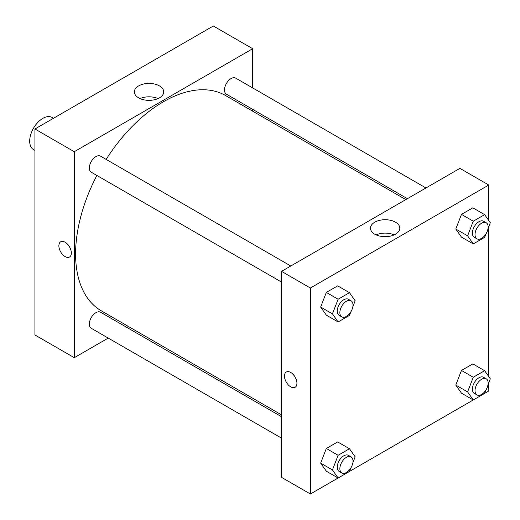 <?xml version="1.0" encoding="UTF-8"?>
<svg xmlns="http://www.w3.org/2000/svg" width="520" height="520" viewBox="0 0 520 520"><rect width="100%" height="100%" fill="white"/><g stroke="black" fill="none" stroke-linecap="round" stroke-linejoin="round"><path stroke-width="0.78" d="M53.482 118.281L52.078 117.468A18.551 10.712 120 0 0 37.785 122.441A18.551 10.712 120 0 0 29.686 141.109A18.551 10.712 120 0 0 33.527 149.597L34.931 150.41M34.931 128.993L34.931 334.971L34.931 128.993L213.317 26L34.931 128.993L74.282 151.71L252.668 48.718L252.668 87.932M290.797 266.006L100.535 156.156A9.275 5.356 120 0 0 91.26 161.512A9.275 5.356 120 0 0 91.26 172.218L281.522 282.067M281.522 416.709L100.535 312.221A9.275 5.356 120 0 0 91.26 317.57A9.275 5.356 120 0 0 91.26 328.283L281.522 438.132M108.238 338.084L74.282 357.688L74.282 151.71M126.789 327.373L128.388 326.456M252.668 109.349L252.668 111.189M425.951 187.974L235.69 78.124A9.275 5.356 120 0 0 226.415 83.48A9.275 5.356 120 0 0 226.415 94.192L407.401 198.686M96.87 175.461A124.28 71.754 120 0 0 75.595 253.942A124.28 71.754 120 0 0 101.335 310.837L281.522 414.869M405.808 199.602L225.615 95.57A124.28 71.754 120 0 0 106.145 159.393M74.282 357.688L34.931 334.971M159.425 85.891A14.677 8.47 180 0 1 163.722 91.884A14.677 8.47 180 0 1 149.045 100.353A14.677 8.47 180 0 1 134.375 91.884A14.677 8.47 180 0 1 143.429 84.058A14.677 8.47 180 0 1 159.425 85.891M252.668 48.718L213.317 26M60.697 241.768A8.814 5.09 -120 0 0 59.345 248.827A8.814 5.09 -120 0 0 65.104 256.594A8.814 5.09 60 0 1 59.345 248.827A8.814 5.09 60 0 1 60.697 241.768A8.814 5.09 60 0 1 69.505 246.857A8.814 5.09 60 0 1 69.505 257.03A8.814 5.09 60 0 1 65.104 256.594A8.814 5.09 -120 0 0 69.511 257.03M158.028 98.585A14.677 8.47 0 0 0 140.069 98.585M338.098 477.997L310.382 494L281.522 477.341L281.522 271.356L459.907 168.369L488.768 185.029L488.768 220.525M349.499 471.419L473.246 399.971M484.647 393.387L488.768 391.007L488.768 382.779M320.639 307.053L326.32 315.139L320.639 307.053L326.32 292.416L320.639 307.053L332.442 313.872L338.124 299.234L349.479 292.675L355.16 300.755L352.826 306.767M337.675 285.857L326.32 292.416L337.675 285.857L349.479 292.675M455.793 229.028L461.468 237.107L455.793 229.028L461.468 214.389L455.793 229.028L467.597 235.839L473.272 221.202L484.634 214.643L490.315 222.722L487.981 228.735M472.829 207.831L461.468 214.389L472.829 207.831L484.634 214.643M455.793 385.086L461.468 393.166L455.793 385.086L461.468 370.448L455.793 385.086L467.597 391.904L473.272 377.267L484.634 370.708L490.315 378.788L487.981 384.8M472.829 363.89L461.468 370.448L472.829 363.89L484.634 370.708M310.382 494L310.382 288.015L488.768 185.029M488.768 226.714L488.768 376.584M320.639 463.119L326.32 471.198L320.639 463.119L326.32 448.481L320.639 463.119L332.442 469.931L338.124 455.293L349.479 448.734L355.16 456.82L352.826 462.826M337.675 441.922L326.32 448.481L337.675 441.922L349.479 448.734M374.771 234.182A14.677 8.47 180 0 1 370.468 228.196A14.677 8.47 180 0 1 385.144 219.719A14.677 8.47 180 0 1 399.822 228.196A14.677 8.47 180 0 1 390.76 236.022A14.677 8.47 180 0 1 374.771 234.182M310.382 288.015L281.522 271.356M296.933 383.247A8.814 5.09 60 0 1 295.113 387.283A8.814 5.09 60 0 1 286.299 382.194A8.814 5.09 60 0 1 286.299 372.021A8.814 5.09 60 0 1 293.092 374.381A8.814 5.09 60 0 1 296.933 383.247M394.128 234.891A14.677 8.47 0 0 0 376.162 234.891M286.306 372.021A8.814 5.09 -120 0 0 286.299 382.194A8.814 5.09 -120 0 0 295.113 387.276M350.851 311.857L349.479 315.393L338.124 321.952L332.442 313.872M351.065 300.794L348.439 299.28A9.275 5.356 120 0 0 341.289 301.769A9.275 5.356 120 0 0 337.246 311.103A9.275 5.356 120 0 0 339.163 315.347L341.79 316.862A9.275 5.356 120 0 0 351.065 311.506A9.275 5.356 120 0 0 351.065 300.794A9.275 5.356 120 0 0 343.915 303.284A9.275 5.356 120 0 0 339.865 312.618A9.275 5.356 120 0 0 341.79 316.862M338.124 321.952L326.32 315.139M338.124 299.234L326.32 292.416M486.005 233.825L484.634 237.367L473.272 243.919L467.597 235.839M486.213 222.768L483.594 221.254A9.275 5.356 120 0 0 476.444 223.737A9.275 5.356 120 0 0 472.394 233.071A9.275 5.356 120 0 0 474.318 237.315L476.938 238.83A9.275 5.356 120 0 0 486.213 233.474A9.275 5.356 120 0 0 486.213 222.768A9.275 5.356 120 0 0 479.07 225.251A9.275 5.356 120 0 0 475.02 234.585A9.275 5.356 120 0 0 476.938 238.83M473.272 243.919L461.468 237.107M473.272 221.202L461.468 214.389M350.851 467.916L349.479 471.458L338.124 478.017L332.442 469.931M351.065 456.859L348.439 455.344A9.275 5.356 120 0 0 341.289 457.828A9.275 5.356 120 0 0 337.246 467.162A9.275 5.356 120 0 0 339.163 471.406L341.79 472.921A9.275 5.356 120 0 0 351.065 467.565A9.275 5.356 120 0 0 351.065 456.859A9.275 5.356 120 0 0 343.915 459.342A9.275 5.356 120 0 0 339.865 468.676A9.275 5.356 120 0 0 341.79 472.921M338.124 478.017L326.32 471.198M338.124 455.293L326.32 448.481M486.005 389.89L484.634 393.425L473.272 399.984L467.597 391.904M486.213 378.826L483.594 377.312A9.275 5.356 120 0 0 476.444 379.795A9.275 5.356 120 0 0 472.394 389.129A9.275 5.356 120 0 0 474.318 393.38L476.938 394.894A9.275 5.356 120 0 0 486.213 389.538A9.275 5.356 120 0 0 486.213 378.826A9.275 5.356 120 0 0 479.07 381.31A9.275 5.356 120 0 0 475.02 390.644A9.275 5.356 120 0 0 476.938 394.894M473.272 399.984L461.468 393.166M473.272 377.267L461.468 370.448"/></g></svg>
